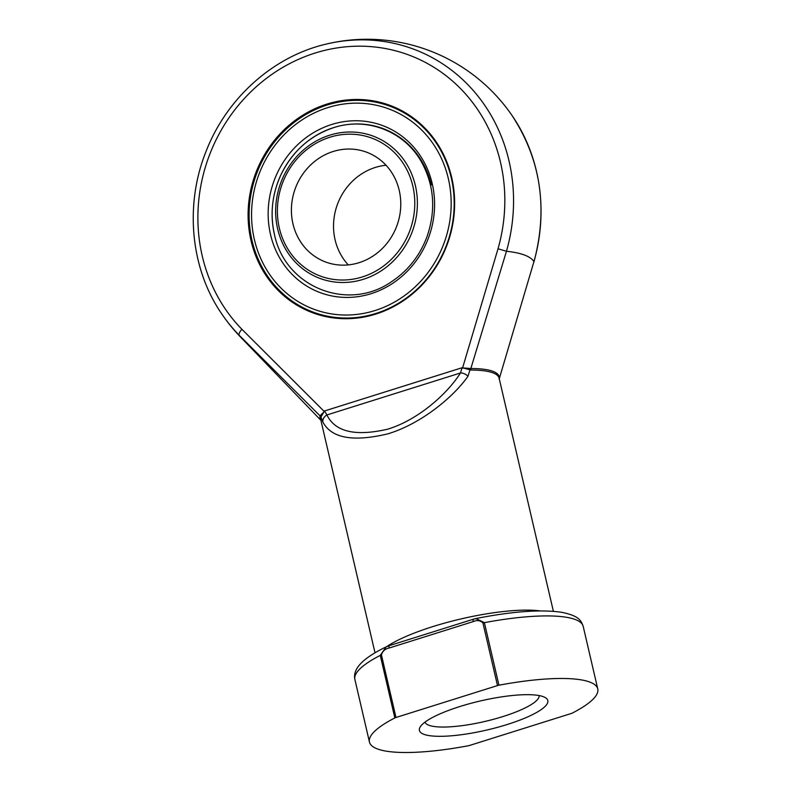 <?xml version="1.0" encoding="UTF-8"?>
<svg xmlns="http://www.w3.org/2000/svg" width="792" height="792" viewBox="0 0 792 792"><rect width="100%" height="100%" fill="white"/><g stroke="black" fill="none" stroke-linecap="round" stroke-linejoin="round"><path stroke-width="1.19" d="M399.227 190.397A58.598 54.103 110.8 0 1 381.744 249.054A58.598 54.103 110.8 0 1 325.334 261.895A58.598 54.103 110.8 0 1 295.505 187.922A58.598 54.103 110.8 0 1 366.854 152.292A58.598 54.103 110.8 0 1 399.227 190.397M386.031 165.251A58.598 54.103 -69.2 0 0 335.075 239.758A58.598 54.103 -69.2 0 0 348.272 264.904M254.39 239.57A106.95 98.733 -69.2 0 0 420.295 281.724A106.95 98.733 -69.2 0 0 379.398 105.97A106.95 98.733 -69.2 0 0 254.39 239.57M451.272 177.883A109.88 101.445 110.8 0 1 418.493 287.872A109.88 101.445 110.8 0 1 312.711 311.949A109.88 101.445 110.8 0 1 252.014 240.511A109.88 101.445 110.8 0 1 284.793 130.522A109.88 101.445 110.8 0 1 390.575 106.445A109.88 101.445 110.8 0 1 451.272 177.883M312.711 311.949L313.483 312.236A109.88 101.445 -69.2 0 0 383.269 311.424M443.065 153.599A109.88 101.445 -69.2 0 0 391.347 106.742L390.575 106.445M251.024 240.629A110.662 102.168 110.8 0 1 314.939 108.692A110.662 102.168 110.8 0 1 442.867 153.193A110.662 102.168 110.8 0 1 382.853 311.583A110.662 102.168 110.8 0 1 251.024 240.629M553.38 611.315L499.128 378.2A91.565 20.681 166.9 0 0 470.913 370.032L462.092 367.726L462.597 367.894L498.019 248.767A164.449 151.826 -69.2 0 0 420.037 59.737A164.449 151.826 -69.2 0 0 227.274 120.334A164.449 151.826 -69.2 0 0 241.897 329.274L324.166 411.414L324.522 410.969L320.829 417.206A2.93 2.831 14.4 0 0 320.117 415.899L239.204 335.273A152.252 34.393 166.9 0 0 240.649 337.164L320.899 420.314M499.118 379.229L533.927 261.677A152.252 34.393 166.9 0 0 506.454 251.272L470.844 368.518A91.961 20.77 -13.1 0 1 499.237 378.675M462.508 368.122A2.93 1.129 110 0 0 462.597 367.894L470.131 368.468A2.93 1.822 106 0 0 469.963 369.894L467.973 376.289A7.326 4.702 -146.5 0 0 460.449 372.983L326.918 414.958C335.174 431.887 355.43 436.63 387.674 429.175C418.483 419.839 447.549 393.545 460.449 372.983L462.092 367.726L324.522 410.969L326.918 414.958A7.326 6.376 -29.2 0 0 322.829 421.918L320.879 416.75A2.93 2.604 2.9 0 0 320.196 415.592L324.334 411.563M467.973 376.289C453.549 396.871 421.532 423.611 388.05 433.798C353.064 442.193 331.323 438.233 322.829 421.918M473.25 621.591L389.199 648.014C385.11 648.826 382.526 651.133 381.437 654.934L395.99 717.483A2.93 0.663 166.9 0 0 394.832 717.948A117.206 26.473 166.9 0 0 369.448 742.054A117.206 26.473 166.9 0 0 468.27 745.767A2.93 0.663 166.9 0 0 469.705 745.411L571.22 713.503A2.93 0.663 166.9 0 0 572.378 713.038A117.206 26.473 166.9 0 0 597.762 688.931A117.206 26.473 166.9 0 0 498.94 685.219A2.93 0.663 166.9 0 0 497.505 685.575L482.952 623.017C480.358 620.374 477.13 619.898 473.25 621.591A2.93 0.911 -107.5 0 1 473.428 619.196L475.863 618.562L484.387 622.661L498.94 685.219M395.99 717.483L497.505 685.575M507.296 724.472A65.924 14.89 -13.1 0 1 442.797 736.283A65.924 14.89 -13.1 0 1 420.364 726.67A65.924 14.89 -13.1 0 1 477.319 701.682A65.924 14.89 -13.1 0 1 543.381 696.703A65.924 14.89 -13.1 0 1 545.282 697.594A65.924 14.89 -13.1 0 1 507.296 724.472M470.131 368.468L470.844 368.518A2.93 2.059 90.1 0 0 470.913 370.032M320.869 420.186A91.961 20.77 -13.1 0 1 320.117 415.899L320.196 415.592M394.832 717.948L380.269 655.39L386.149 646.886C371.854 653.796 362.419 660.518 357.855 667.042C354.955 671.289 353.965 675.447 354.895 679.506L369.448 742.054M473.656 619.215L475.863 618.562C512.058 611.404 540.57 609.305 561.399 612.256C579.259 615.849 581.021 620.542 583.199 626.373A117.206 26.473 166.9 0 0 484.387 622.661A2.93 0.663 -13.1 0 0 482.952 623.017M389.199 648.014A2.93 0.911 -107.5 0 1 389.367 645.619L473.428 619.196M424.997 722.116A58.598 13.236 166.9 0 0 484.991 721.433A58.598 13.236 166.9 0 0 539.124 695.564M412.84 186.11A73.616 67.964 -69.2 0 0 298.643 157.093A73.616 67.964 -69.2 0 0 326.799 278.081A73.616 67.964 -69.2 0 0 412.84 186.11M277.645 228.898A75.953 70.122 110.8 0 1 329.739 135.185A75.953 70.122 110.8 0 1 415.384 185.605A75.953 70.122 110.8 0 1 363.28 279.319A75.953 70.122 110.8 0 1 277.645 228.898M270.508 234.501A89.179 82.328 110.8 0 1 374.735 123.106A89.179 82.328 110.8 0 1 408.84 269.656A89.179 82.328 110.8 0 1 270.508 234.501M431.293 185.001A86.516 79.873 -69.2 0 0 333.749 127.571A86.516 79.873 -69.2 0 0 274.408 234.313M499.108 379.269L533.927 261.677A171.607 158.43 -69.2 0 0 511.523 114.741A175.804 175.804 0 0 0 325.522 44.263A171.607 158.43 110.8 0 1 506.454 251.272L498.019 248.767M241.897 329.274A7.326 2.584 135.6 0 0 239.204 335.273A171.607 158.43 110.8 0 1 222.79 315.404A175.804 175.804 0 0 0 240.649 337.164M386.714 646.618A91.565 20.681 -13.1 0 1 432.907 626.571A91.565 20.681 -13.1 0 1 540.154 610.919M320.829 417.206A91.565 20.681 166.9 0 0 320.76 419.71L375.012 652.826M381.437 654.934A2.93 0.663 166.9 0 0 380.269 655.39A117.206 26.473 166.9 0 0 354.895 679.506M274.408 234.244C269.914 213.959 272.111 194.109 280.982 174.695C292.357 151.559 309.603 135.986 332.719 127.957C366.35 116.384 404.415 131.056 421.621 162.221C434.293 185.566 436.065 210.454 426.928 236.897C419.74 255.816 407.989 270.715 391.664 281.606C347.837 312.404 284.823 286.971 274.408 234.244M583.199 626.373L597.762 688.931M534.016 261.746C548.212 207.95 540.718 158.945 511.523 114.741M222.79 315.404C190.308 269.527 184.061 204.237 206.781 149.589C227.571 97.386 273.577 56.509 325.522 44.263M389.367 645.619L386.159 646.876"/></g></svg>
